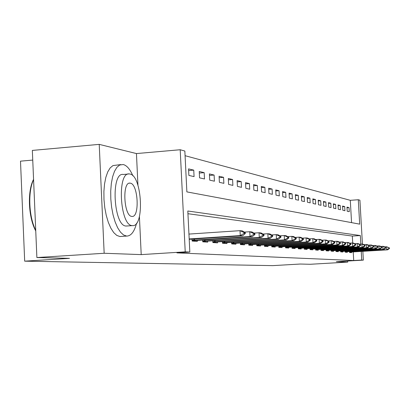 <?xml version="1.0" encoding="UTF-8"?>
<svg xmlns="http://www.w3.org/2000/svg" width="410" height="410" viewBox="0 0 410 410"><rect width="100%" height="100%" fill="white"/><g stroke="black" fill="none" stroke-linecap="round" stroke-linejoin="round"><path stroke-width="0.61" d="M351.56 222.635L350.294 200.321L358.289 199.742L359.913 200.198L362.43 244.093M32.749 160.079L20.5 161.156L24.682 261.165L272.747 265.629L300.217 264.035L310.144 264.281L347.747 262.103L347.685 261.032M24.682 261.165L69.5 258.346L36.879 257.541L32.339 150.419L99.22 144.371L104.166 253.267L141.209 254.61L185.223 251.853L180.2 149.742L184.849 151.049L186.868 191.89L359.683 224.147L358.289 199.742M137.945 185.325L136.448 153.565L99.22 144.371M136.448 153.565L180.2 149.742M350.294 200.321L185.079 155.697M36.879 257.541L104.166 253.267M188.877 175.424L194.073 176.602L193.751 170.14L188.554 168.884L188.877 175.424M199.557 177.843L204.498 178.96L204.18 172.656L199.239 171.462L199.557 177.843M209.715 180.139L214.42 181.205L214.107 175.055L209.402 173.917L209.715 180.139M219.391 182.327L223.87 183.342L223.563 177.335L219.078 176.254L219.391 182.327M228.611 184.413L232.885 185.381L232.583 179.513L228.308 178.478L228.611 184.413M237.416 186.401L241.495 187.329L241.198 181.594L237.113 180.605L237.416 186.401M245.826 188.308L249.726 189.189L249.434 183.577L245.528 182.635L245.826 188.308M253.867 190.127L257.603 190.973L257.316 185.479L253.575 184.577L253.867 190.127M261.565 191.865L265.147 192.679L264.865 187.303L261.283 186.437L261.565 191.865M268.945 193.535L272.378 194.314L272.096 189.051L268.663 188.221L268.945 193.535M276.022 195.134L279.318 195.883L279.041 190.727L275.745 189.927L276.022 195.134M282.813 196.672L285.98 197.389L285.708 192.336L282.541 191.567L282.813 196.672M289.342 198.148L292.381 198.84L292.115 193.879L289.07 193.146L289.342 198.148M295.615 199.567L298.541 200.229L298.28 195.37L295.349 194.663L295.615 199.567M301.652 200.936L304.471 201.571L304.21 196.8L301.391 196.118L301.652 200.936M307.464 202.248L310.18 202.863L309.924 198.179L307.208 197.523L307.464 202.248M313.066 203.514L315.685 204.108L315.428 199.506L312.815 198.876L313.066 203.514M318.467 204.739L320.994 205.308L320.743 200.787L318.216 200.183L318.467 204.739M323.68 205.917L326.119 206.466L325.868 202.027L323.434 201.438L323.68 205.917M328.712 207.055L331.065 207.588L330.819 203.222L328.466 202.653L328.712 207.055M333.571 208.152L335.846 208.669L335.606 204.375L333.33 203.826L333.571 208.152M338.27 209.218L340.469 209.715L340.233 205.492L338.03 204.964L338.27 209.218M342.811 210.243L344.943 210.725L344.707 206.573L342.575 206.061L342.811 210.243M347.208 211.237L349.269 211.703L349.038 207.619L346.978 207.122L347.208 211.237M360.826 244.099L360.339 235.555L187.811 211.001L189.835 252.068L176.92 252.878L353.712 260.509L353.225 251.899M352.723 243.033L352.323 236.068L187.944 213.707M192.029 239.132L192.126 241.044L197.292 241.423L197.241 240.332M202.663 239.978L202.755 241.818L207.67 242.177L207.619 241.121L202.74 241.51M212.775 240.783L212.862 242.556L217.541 242.894L217.49 241.869M222.399 241.551L222.486 243.253L226.945 243.581L226.894 242.582M231.578 242.279L231.665 243.919L235.919 244.232L235.868 243.258M240.337 242.971L240.419 244.56L244.483 244.852L244.432 243.909M248.706 243.637L248.783 245.165L252.668 245.452L252.621 244.529M256.706 244.268L256.783 245.749L260.499 246.02L260.452 245.118M264.363 244.872L264.44 246.307L268.002 246.564L267.955 245.687M271.702 245.452L271.779 246.84L275.192 247.086L275.146 246.231M278.738 246.005L278.81 247.353L282.085 247.589L282.044 246.753M285.493 246.538L285.565 247.84L288.712 248.07L288.666 247.25M291.981 247.045L292.053 248.311L295.077 248.532L295.031 247.732M298.224 247.537L298.29 248.767L301.196 248.978L301.155 248.199M304.225 248.004L304.287 249.203L307.09 249.408L307.044 248.639M310.001 248.46L310.062 249.623L312.763 249.818L312.722 249.07M315.567 248.896L315.633 250.028L318.232 250.218L318.191 249.485M320.938 249.316L320.999 250.418L323.505 250.602L323.464 249.88M326.114 249.721L326.175 250.797L328.594 250.971L328.559 250.264M331.116 250.11L331.172 251.156L333.509 251.33L333.473 250.638M335.944 250.484L336 251.509L338.26 251.673L338.224 250.997M340.613 250.848L340.669 251.848L342.852 252.006L342.816 251.34M345.123 251.202L345.179 252.176L347.296 252.329L347.255 251.678M349.494 251.54L349.545 252.493L351.59 252.642L351.554 252.001M362.845 251.32L363.347 260.119L336.354 261.688L347.747 262.103M363.347 260.119L361.738 260.042L361.241 251.417M353.712 260.509L361.738 260.042M189.835 252.068L185.223 251.853M352.323 236.068L360.339 235.555M347.014 207.762L349.038 207.619M342.616 206.722L344.707 206.573M338.071 205.646L340.233 205.492M333.371 204.539L335.606 204.375M328.507 203.391L330.819 203.222M323.475 202.202L325.868 202.027M318.262 200.972L320.743 200.787M312.856 199.696L315.428 199.506M307.254 198.373L309.924 198.179M301.437 197.005L304.21 196.8M295.4 195.58L298.28 195.37M289.122 194.104L292.115 193.879M282.592 192.567L285.708 192.336M275.802 190.968L279.041 190.727M268.719 189.307L272.096 189.051M261.339 187.575L264.865 187.303M253.636 185.766L257.316 185.479M245.595 183.88L249.434 183.577M237.18 181.907L241.198 181.594M228.375 179.846L232.583 179.513M219.155 177.689L223.563 177.335M209.479 175.424L214.107 175.055M199.316 173.051L204.18 172.656M188.636 170.56L193.751 170.14M141.209 254.61L139.41 216.521M245.323 233.49L245.282 232.675L244.093 232.552L244.14 233.367L245.323 233.49L242.638 235.811L189.205 239.317M189.189 238.933L240.25 235.581L239.993 230.666L242.387 230.927L245.282 232.675M188.948 234.079L239.993 230.666L244.093 232.552M242.638 235.811L240.25 235.581L244.14 233.367M254.917 234.484L254.876 233.69L253.749 233.572L253.79 234.371L254.917 234.484L252.278 236.744L192.111 240.752M192.085 240.275L250.013 236.524L249.762 231.737L252.032 231.988L254.876 233.69M244.324 232.101L249.762 231.737L253.749 233.572M252.278 236.744L250.013 236.524L253.79 234.371M264.025 235.427L263.984 234.653L262.918 234.54L262.959 235.32L264.025 235.427L261.436 237.626L207.614 241.121M202.719 241.065L259.279 237.421L259.033 232.752L261.19 232.993L263.984 234.653M253.882 233.095L259.033 232.752L262.918 234.54M261.436 237.626L259.279 237.421L262.959 235.32M272.686 236.329L272.645 235.571L271.625 235.463L271.666 236.221L272.686 236.329L270.139 238.471L212.846 242.238M212.826 241.818L268.089 238.271L267.848 233.72L269.898 233.946L272.645 235.571M262.959 234.043L267.848 233.72L271.625 235.463M270.139 238.471L268.089 238.271L271.666 236.221M280.927 237.18L280.886 236.442L279.917 236.339L279.958 237.082L280.927 237.18L278.426 239.271L222.471 242.93M222.451 242.53L276.473 239.081L276.237 234.643L278.19 234.853L280.886 236.442M271.584 234.945L276.237 234.643L279.917 236.339M278.426 239.271L276.473 239.081L279.958 237.082M35.752 230.948C28.31 217.433 27.214 191.203 33.564 179.349M33.579 179.621C27.752 191.808 28.787 216.644 35.726 230.374M132.871 175.808C130.031 169.222 126.828 165.466 123.261 164.533L119.643 165.015L116.896 167.336L114.513 171.313L112.622 176.772L111.335 183.449L110.715 190.998L110.808 199.04L111.602 207.142L113.068 214.886L115.107 221.856L117.624 227.709L120.478 232.147L123.518 234.971L126.654 236.078C131.046 236.027 134.357 231.722 136.597 223.163M120.73 164.595L112.955 165.584L110.172 167.905L107.758 171.882L105.841 177.33L104.529 183.998L103.894 191.537L103.981 199.562L104.781 207.655L106.251 215.383L108.312 222.343L110.854 228.18L113.734 232.608L116.809 235.427L119.915 236.524L121.329 236.437M127.238 225.966L126.121 226.028C113.519 226.299 110.582 171.79 123.323 174.465L128.171 174.065M129.862 174.014L129.463 173.958C116.865 171.267 119.812 225.859 132.276 225.602L132.379 225.608C144.709 227.473 142.137 175.413 129.862 174.014M131.846 216.413L131.948 216.424C139.918 217.72 138.221 183.885 130.288 183.167L130.067 183.137C121.98 181.497 123.835 216.388 131.846 216.413M288.778 237.995L288.742 237.277L287.82 237.175L287.856 237.897L288.778 237.995L286.323 240.034L231.645 243.591M231.624 243.212L284.463 239.855L284.227 235.519L286.088 235.724L288.742 237.277M279.805 235.806L284.227 235.519L287.82 237.175M286.323 240.034L284.463 239.855L287.856 237.897M296.271 238.774L296.235 238.066L295.354 237.974L295.395 238.681L296.271 238.774L293.857 240.762L240.403 244.222M240.383 243.863L292.079 240.588L291.853 236.355L293.627 236.549L296.235 238.066M287.635 236.626L291.853 236.355L295.354 237.974M293.857 240.762L292.079 240.588L295.395 238.681M303.431 239.512L303.395 238.825L302.549 238.738L302.59 239.425L303.431 239.512L301.053 241.459L248.767 244.821M248.747 244.483L299.356 241.295L299.131 237.154L300.827 237.339L303.395 238.825M295.108 237.41L299.131 237.154L302.549 238.738M301.053 241.459L299.356 241.295L302.59 239.425M310.273 240.224L310.237 239.548L309.432 239.466L309.468 240.137L310.273 240.224L307.936 242.12L256.762 245.4M256.747 245.077L306.311 241.967L306.091 237.918L307.715 238.092L310.237 239.548M302.247 238.164L306.091 237.918L309.432 239.466M307.936 242.12L306.311 241.967L309.468 240.137M316.822 240.901L316.786 240.245L316.013 240.163L316.048 240.819L316.822 240.901L314.521 242.761L264.419 245.954M264.404 245.646L312.968 242.607L312.748 238.646L314.306 238.815L316.786 240.245M309.079 238.881L312.748 238.646L316.013 240.163M314.521 242.761L312.968 242.607L316.048 240.819M323.095 241.551L323.059 240.906L322.316 240.829L322.352 241.475L323.095 241.551L320.83 243.366L271.758 246.487M271.743 246.19L319.339 243.222L319.129 239.348L320.615 239.512L323.059 240.906M315.613 239.568L319.129 239.348L322.316 240.829M320.83 243.366L319.339 243.222L322.352 241.475M329.107 242.172L329.071 241.541L328.364 241.469L328.4 242.1L329.107 242.172L326.883 243.955L278.795 246.994M278.779 246.712L325.453 243.817L325.243 240.014L326.673 240.173L329.071 241.541M321.876 240.229L325.243 240.014L328.364 241.469M326.883 243.955L325.453 243.817L328.4 242.1M334.878 242.771L334.842 242.156L334.165 242.079L334.196 242.699L334.878 242.771L332.689 244.514L285.544 247.486M285.529 247.215L331.316 244.38L331.106 240.66L332.479 240.808L334.842 242.156M327.882 240.865L331.106 240.66L334.165 242.079M332.689 244.514L331.316 244.38L334.196 242.699M340.423 243.345L340.387 242.74L339.731 242.669L339.767 243.279L340.423 243.345L338.265 245.052L292.033 247.958M292.017 247.696L336.943 244.924L336.738 241.28L338.06 241.423L340.387 242.74M333.648 241.475L336.738 241.28L339.731 242.669M338.265 245.052L336.943 244.924L339.767 243.279M345.748 243.899L345.717 243.304L345.087 243.238L345.123 243.832L345.748 243.899L343.626 245.57L298.27 248.409M298.255 248.163L342.355 245.446L342.155 241.874L343.421 242.013L345.717 243.304M339.183 242.059L342.155 241.874L345.087 243.238M343.626 245.57L342.355 245.446L345.123 243.832M350.873 244.432L350.842 243.847L350.237 243.781L350.268 244.365L350.873 244.432L348.782 246.072L304.266 248.844M304.256 248.609L347.562 245.954L347.362 242.443L348.582 242.576L350.842 243.847M344.508 242.623L347.362 242.443L350.237 243.781M348.782 246.072L347.562 245.954L350.268 244.365M355.808 244.939L355.772 244.37L355.193 244.309L355.224 244.883L355.808 244.939L353.743 246.548L310.047 249.265M310.032 249.039L352.569 246.436L352.374 242.992L353.548 243.12L355.772 244.37M349.627 243.166L352.374 242.992L355.193 244.309M353.743 246.548L352.569 246.436L355.224 244.883M360.559 245.431L360.528 244.872L359.965 244.811L360 245.375L360.559 245.431L358.53 247.01L315.613 249.669M315.597 249.454L357.397 246.902L357.202 243.525L358.335 243.648L360.528 244.872M354.558 243.689L357.202 243.525L359.965 244.811M358.53 247.01L357.397 246.902L360 245.375M365.141 245.908L365.11 245.354L364.567 245.298L364.598 245.851L365.141 245.908L363.137 247.455L320.979 250.059M320.963 249.849L362.045 247.353L361.856 244.032L362.947 244.155L365.11 245.354M359.309 244.191L361.856 244.032L364.567 245.298M363.137 247.455L362.045 247.353L364.598 245.851M369.559 246.364L369.528 245.826L369.005 245.769L369.036 246.313L369.559 246.364L367.585 247.886L326.155 250.438M326.145 250.238L366.535 247.783L366.345 244.524L367.401 244.642L369.528 245.826M363.89 244.678L366.345 244.524L369.005 245.769M367.585 247.886L366.535 247.783L369.036 246.313M373.823 246.81L373.792 246.277L373.29 246.22L373.32 246.753L373.823 246.81L371.88 248.301L331.152 250.802M331.142 250.607L370.86 248.204L370.676 245.001L371.696 245.113L373.792 246.277M368.308 245.144L370.676 245.001L373.29 246.22M371.88 248.301L370.86 248.204L373.32 246.753M377.943 247.235L377.912 246.712L377.425 246.661L377.456 247.184L377.943 247.235L376.026 248.701L335.98 251.156M335.969 250.966L375.042 248.609L374.863 245.462L375.842 245.57L377.912 246.712M372.577 245.6L374.863 245.462L377.425 246.661M376.026 248.701L375.042 248.609L377.456 247.184M381.925 247.645L381.894 247.133L381.423 247.081L381.454 247.599L381.925 247.645L380.034 249.09L340.648 251.494M340.638 251.315L379.086 248.998L378.907 245.903L379.855 246.005L381.894 247.133M376.698 246.036L378.907 245.903L381.423 247.081M380.034 249.09L379.086 248.998L381.454 247.599M385.774 248.045L385.748 247.543L385.292 247.491L385.318 247.999L385.774 248.045L383.909 249.464L345.159 251.822M345.148 251.653L382.991 249.377L382.812 246.333L383.734 246.43L385.748 247.543M380.68 246.461L382.812 246.333L385.292 247.491M383.909 249.464L382.991 249.377L385.318 247.999M389.5 248.434L389.469 247.932L389.029 247.886L389.059 248.388L389.5 248.434L387.66 249.828L349.525 252.145M349.515 251.976L386.768 249.741L386.594 246.748L389.469 247.932M384.534 246.871L386.594 246.748L389.029 247.886M387.66 249.828L386.768 249.741L389.059 248.388M194.627 240.142L194.565 238.963M193.833 240.188L193.771 239.015M205.164 240.936L205.108 239.819M204.39 240.977L204.334 239.87M215.188 241.69L215.132 240.634M214.43 241.736L214.379 240.68M224.731 242.407L224.68 241.403M223.993 242.453L223.942 241.449M233.828 243.094L233.782 242.136M233.105 243.135L233.059 242.182M242.515 243.75L242.469 242.838M241.808 243.786L241.762 242.884M250.812 244.37L250.766 243.504M250.12 244.411L250.074 243.55M258.746 244.97L258.705 244.14M258.069 245.011L258.028 244.186M266.346 245.544L266.3 244.749M265.68 245.58L265.639 244.79M273.624 246.092L273.583 245.334M272.973 246.128L272.932 245.375M280.604 246.615L280.568 245.892M279.968 246.651L279.933 245.928M287.308 247.122L287.272 246.425M286.682 247.158L286.646 246.466M293.744 247.604L293.709 246.938M293.135 247.64L293.099 246.979M299.935 248.07L299.905 247.43M299.336 248.106L299.3 247.471M305.896 248.521L305.86 247.906M305.301 248.552L305.271 247.942M311.631 248.952L311.595 248.363M311.052 248.988L311.016 248.398M317.155 249.367L317.125 248.798M316.587 249.403L316.556 248.834M322.486 249.772L322.455 249.224M321.922 249.803L321.896 249.254M327.626 250.156L327.595 249.628M327.072 250.187L327.047 249.664M332.587 250.53L332.561 250.023M332.049 250.561L332.018 250.054M337.384 250.894L337.353 250.402M336.851 250.92L336.825 250.433M342.017 251.243L341.991 250.766M341.494 251.268L341.468 250.797M346.501 251.581L346.476 251.12M345.984 251.607L345.958 251.151M350.837 251.904L350.811 251.463M350.33 251.935L350.304 251.494M129.268 183.203L130.067 183.137M126.224 226.038L132.379 225.608M126.654 236.078L119.981 236.529"/></g></svg>

